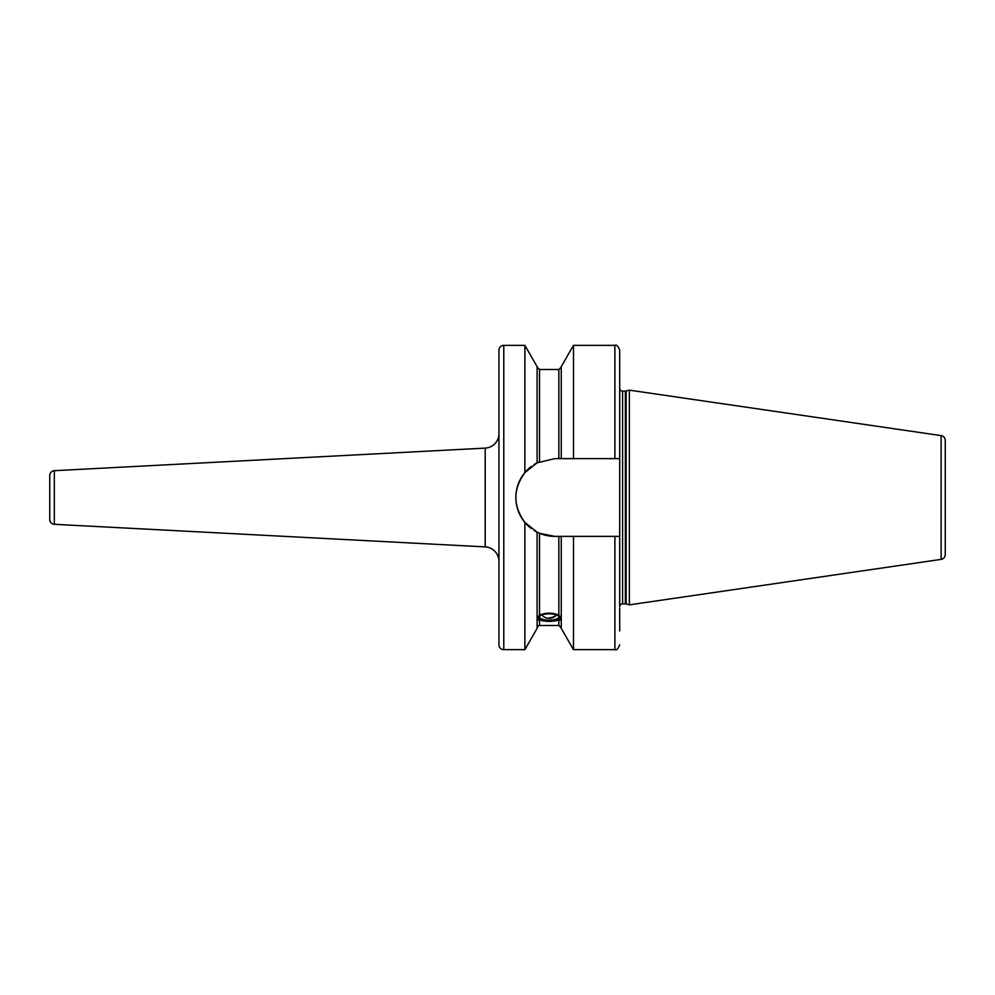 <?xml version="1.0" encoding="UTF-8"?>
<svg xmlns="http://www.w3.org/2000/svg" width="995" height="995" viewBox="0 0 995 995"><rect width="100%" height="100%" fill="white"/><g stroke="black" fill="none" stroke-linecap="round" stroke-linejoin="round"><path stroke-width="1.49" d="M629.362 604.848L626.129 603.977A2.898 2.898 0 0 0 625.37 603.878L622.596 603.878A2.898 2.898 0 0 0 619.698 606.776L619.698 388.224A2.898 2.898 0 0 0 622.596 391.122L625.37 391.122A2.898 2.898 0 0 0 626.129 391.023L629.362 390.152L941.121 435.611L941.121 559.389L629.362 604.848L629.362 390.152M537.176 462.812L554.737 458.62L614.873 458.62L614.873 345.352C616.452 344.444 618.069 346.061 619.698 350.178L619.698 388.224M619.698 630.954L619.698 608.231L619.698 630.954M539.377 461.779L538.792 462.041A38.88 38.88 0 0 1 539.526 461.717L539.526 369.506L537.101 367.093M619.698 536.38L614.873 536.38L614.873 649.648L573.481 649.648L561.255 628.367L561.255 536.38L554.737 536.38A38.88 38.88 0 0 1 538.768 532.947L537.487 532.35M537.536 532.375L538.084 532.636A38.88 38.88 0 0 1 534.029 530.41M554.737 536.38L539.526 533.283L539.526 615.109C545.956 612.497 552.399 612.497 558.842 615.109L561.255 620.047L558.842 620.059C552.399 621.8 545.956 621.8 539.526 620.059L537.101 620.047L539.526 615.109M560.297 617.323A11.107 3.793 180 0 0 549.178 613.529A11.107 3.793 180 0 0 538.071 617.323A11.107 3.793 180 0 0 538.83 618.703A11.107 3.793 180 0 0 549.178 621.129A11.107 3.793 180 0 0 559.526 618.703A11.107 3.793 180 0 0 560.297 617.323M560.794 617.547A12.077 4.129 0 0 1 560.434 617.92L559.526 618.703M538.83 618.703L537.934 617.92A12.077 4.129 0 0 1 537.561 617.547M614.873 536.38L558.842 536.38L558.842 615.109M537.487 462.65A38.88 38.88 0 0 0 534.004 464.603M531.28 466.481A38.88 38.88 0 0 0 529.29 468.098M528.942 468.409A38.88 38.88 0 0 0 528.979 526.629M529.315 526.927A38.88 38.88 0 0 0 531.33 528.544M503.781 649.648A4.826 4.826 0 0 1 498.955 644.822L498.955 350.178A4.826 4.826 0 0 1 503.781 345.352L503.781 649.648L524.887 649.648L537.101 628.367L537.101 532.151L524.887 522.412C512.885 505.808 512.885 489.192 524.887 472.588L537.101 462.849L537.101 366.633L524.887 345.352L524.887 472.588M614.873 458.62L619.698 458.62M561.255 458.62L561.255 366.633L573.481 345.352L573.481 458.62M573.481 649.648L573.481 536.38M945.25 440.399L945.25 554.601L945.25 440.399A4.826 4.826 0 0 0 941.121 435.611M945.25 554.601A4.826 4.826 0 0 1 941.121 559.389M945.25 451.618L945.25 543.382M49.75 475.523L49.75 519.477A4.826 4.826 180 0 0 54.327 524.303L485.212 546.889L485.212 448.111L54.327 470.697A4.826 4.826 0 0 0 49.75 475.523M485.212 546.889A14.49 14.49 0 0 1 498.955 561.354L498.955 433.646A14.49 14.49 0 0 1 485.212 448.111M503.781 345.352L524.887 345.352M524.887 522.412L524.887 649.648M539.066 617.323A10.124 3.458 180 0 0 549.178 620.78A10.124 3.458 180 0 0 559.302 617.323A10.124 3.458 0 0 0 558.605 616.067A10.124 3.458 0 0 0 549.178 613.865A10.124 3.458 0 0 0 539.763 616.067A10.124 3.458 0 0 0 539.066 617.323M539.999 615.868A9.639 3.296 0 0 0 539.551 616.875A9.639 3.296 180 0 0 549.178 620.171A9.639 3.296 180 0 0 558.817 616.875A9.639 3.296 0 0 0 558.357 615.868M539.526 620.059L539.526 625.494C539.004 624.984 538.196 625.78 537.101 627.907M539.526 625.494L558.842 625.494L558.842 620.059M558.842 458.62L558.842 369.506L539.526 369.506M622.596 603.878L622.596 391.122M625.37 603.878L625.37 391.122M626.129 603.977L626.129 391.023M54.327 470.697L54.327 524.303M549.178 617.783A9.664 9.079 0 0 0 556.28 614.86M558.842 625.494L561.255 627.907M558.842 369.506L561.255 367.093M614.873 345.352L573.481 345.352M614.873 649.648C616.452 650.556 618.069 648.939 619.698 644.822M541.815 614.947A9.664 9.664 0 0 0 556.553 614.947"/></g></svg>
